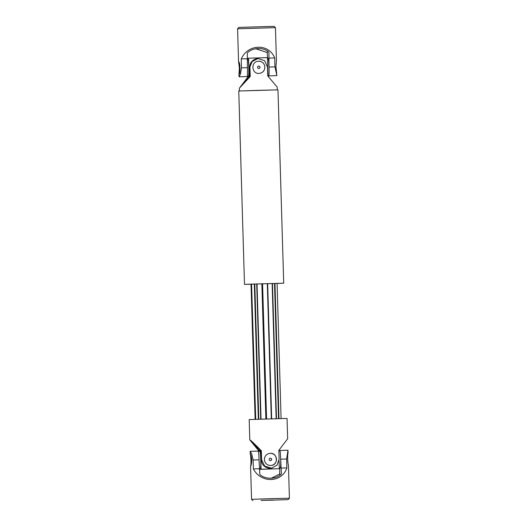 <?xml version="1.0" encoding="UTF-8"?>
<svg xmlns="http://www.w3.org/2000/svg" width="527" height="527" viewBox="0 0 527 527"><rect width="100%" height="100%" fill="white"/><g stroke="black" fill="none" stroke-linecap="round" stroke-linejoin="round"><path stroke-width="0.79" d="M271.267 478.259L279.679 474.023A103.555 6.502 -91.7 0 0 280.364 474.834M279.718 450.802A8.794 0.553 88.3 0 1 279.857 450.46A8.794 0.553 88.3 0 1 280.667 459.182L281.425 473.826C276.945 479.366 265.292 479.741 259.831 474.458L259.073 459.821A8.794 0.553 -91.7 0 0 258.263 451.092L250.167 451.329L251.689 453.846L253.138 459.992L259.073 459.821M269.422 500.255L288.104 499.609L269.422 500.255M252.947 500.65L251.55 499.339L270.483 498.674L289.415 498.213L288.104 499.609M273.105 500.004L261.056 500.406L273.111 500.116M289.415 498.213L288.427 464.966C287.683 464.083 287.38 453.892 288.071 453.036L287.953 450.216L279.857 450.46M253.138 459.992L253.401 468.918C260.931 483.496 281.886 482.877 286.866 467.936L286.602 459.01L287.992 450.295M250.213 454.155C250.957 455.038 251.26 465.236 250.569 466.092L250.602 466.204C251.148 465.822 251.55 463.773 251.807 460.045C251.339 456.375 250.819 454.366 250.246 454.03L250.167 451.329M251.517 457.489A6.087 0.382 -91.7 0 0 251.662 462.64M280.931 468.108L286.866 467.936M253.401 468.918L259.337 468.74M279.679 474.023L279.817 467.712M279.066 460.67L279.303 468.694L259.897 469.359L259.864 468.299M259.363 451.395L259.337 450.433L260.47 450.302M279.303 468.694L261.082 469.228L260.522 450.361M259.897 469.359L261.082 469.228M258.428 451.422L259.963 451.382A8.452 0.534 88.3 0 1 260.74 459.768A8.452 0.534 88.3 0 1 260.457 468.279L259.324 468.312M279.27 467.732L280.364 467.699A8.452 0.534 -91.7 0 0 280.647 459.188A8.452 0.534 -91.7 0 0 279.87 450.796L278.895 450.822M249.785 439.887C250.141 439.67 253.988 443.299 261.333 450.776L261.596 459.702L264.686 466.072L271.491 468.167L277.064 465.203L279.139 459.188L278.875 450.262L287.65 438.76L287.044 418.438L249.185 419.558L249.785 439.887L259.244 451.402M277.077 283.381L251.57 284.125L255.714 419.294M254.324 284.027L258.335 419.202M264.37 459.616C264.58 456.138 266.392 454.057 269.817 453.378C277.531 452.133 278.921 464.992 271.188 465.479C267.215 465.486 264.943 463.529 264.37 459.616M259.343 450.697L251.155 441.244L260.957 450.822L261.227 459.742A8.794 8.775 83.6 0 0 270.983 468.226L271.491 468.167M261.333 450.776L260.957 450.822M255.608 445.163A103.555 103.351 83.6 0 0 254.31 445.374M271.148 465.479A6.087 6.074 83.6 0 0 276.444 458.753A6.087 6.074 83.6 0 0 269.771 453.385M270.226 458.233A1.219 1.212 -96.4 0 1 271.537 459.412A1.219 1.212 -96.4 0 1 270.503 460.651M269.198 459.478A1.219 1.212 83.6 0 0 270.549 460.651A1.219 1.212 83.6 0 0 271.622 459.406A1.219 1.212 83.6 0 0 270.272 458.233A1.219 1.212 83.6 0 0 269.198 459.478M254.785 284.007L258.797 419.189M262.215 283.77L266.227 418.958M262.571 283.757L266.583 418.945M267.301 283.618L271.313 418.807M267.63 283.612L271.629 418.794M274.521 283.427L278.533 418.609M274.969 283.421L278.981 418.596M277.077 283.374L281.089 418.543M251.702 284.165L251.03 284.191L255.134 419.314M251.274 284.178L255.285 419.308M277.294 89.84L277.215 87.113L267.769 75.987L267.505 67.061L264.567 60.677L257.881 58.563L252.169 61.547L249.587 67.621L249.851 76.54L240.622 86.79L248.039 77.238M247.934 76.968L239.35 88.24L250.226 76.501L249.956 67.575M264.877 67.133C264.706 70.605 262.927 72.68 259.547 73.352C251.741 74.61 250.279 61.758 258.184 61.257C262.123 61.251 264.356 63.207 264.877 67.133M257.881 58.563L257.374 58.622A8.794 8.775 83.6 0 0 249.587 67.621M250.226 76.501L249.851 76.54M243.54 82.601A103.555 103.351 83.6 0 0 244.66 82.713M259.501 73.358A6.087 6.074 83.6 0 0 264.844 67.133A6.087 6.074 83.6 0 0 258.144 61.257M258.592 66.112A1.219 1.212 -96.4 0 1 259.89 67.186A1.219 1.212 -96.4 0 1 258.862 68.53M259.989 67.278A1.219 1.212 83.6 0 0 258.638 66.106A1.219 1.212 83.6 0 0 257.558 67.351A1.219 1.212 83.6 0 0 258.909 68.523A1.219 1.212 83.6 0 0 259.989 67.278M238.889 91L277.834 89.853M251.129 284.244L244.495 284.363L238.757 91.026L258.974 90.321L277.973 89.86L283.71 283.203L277.083 283.473M244.495 284.363L283.71 283.203M247.914 76.184L247.94 77.245L249.087 77.113L248.527 58.187L247.38 58.313L247.413 59.281M247.282 76.198L248.48 76.165A8.452 0.534 -91.7 0 0 248.764 67.7A8.452 0.534 -91.7 0 0 247.986 59.261L247.183 59.287M247.94 77.245L249.297 77.206M267.973 76.204L267.42 57.627L248.527 58.187M267.953 75.592L268.724 75.572A8.452 0.534 -91.7 0 0 269.007 67.107A8.452 0.534 -91.7 0 0 268.23 58.668A8.452 0.534 -91.7 0 0 268.223 58.668M267.676 58.688L267.169 52.542A103.555 6.502 88.3 0 1 267.953 51.514M267.169 52.542L255.733 48.741M268.737 75.908L276.873 75.585L274.962 66.883L274.699 57.957C268.836 43.194 247.881 43.807 241.234 58.938L241.498 67.864L240.404 74.149L239.047 76.784L247.143 76.54A8.794 0.553 -91.7 0 0 247.433 67.693L247.321 52.977C252.407 47.371 264.067 46.989 268.915 52.344L269.027 67.061A8.794 0.553 88.3 0 1 268.737 75.908A8.794 0.553 88.3 0 1 268.572 75.578M274.053 26.35L238.896 27.391L237.585 28.787L275.45 27.661L274.053 26.35M240.029 70.513A6.087 0.382 88.3 0 1 239.917 67.99A6.087 0.382 88.3 0 1 239.877 65.361M239.41 68.003L238.606 61.909C240.193 61.481 240.536 74.406 238.968 74.076L239.41 68.003M239.047 76.784L238.929 73.964M275.45 27.661L276.431 60.908L275.95 66.87L276.873 75.585M247.17 58.767L241.234 58.938M274.699 57.957L268.763 58.135M280.667 459.182L286.602 459.01M261.596 459.702L261.227 459.742M256.702 283.961L260.713 419.13M257.024 283.948L261.036 419.117M261.86 283.796L265.871 418.965M262.071 283.783L266.082 418.958M267.65 283.625L271.662 418.794M272.143 283.506L276.155 418.669M272.466 283.5L276.477 418.662M247.433 67.693L241.498 67.864M274.962 66.883L269.027 67.061M250.569 466.092L251.55 499.339M239.35 88.24L239.429 90.96M267.452 58.695L268.23 58.668M238.573 62.034L237.585 28.787"/></g></svg>
